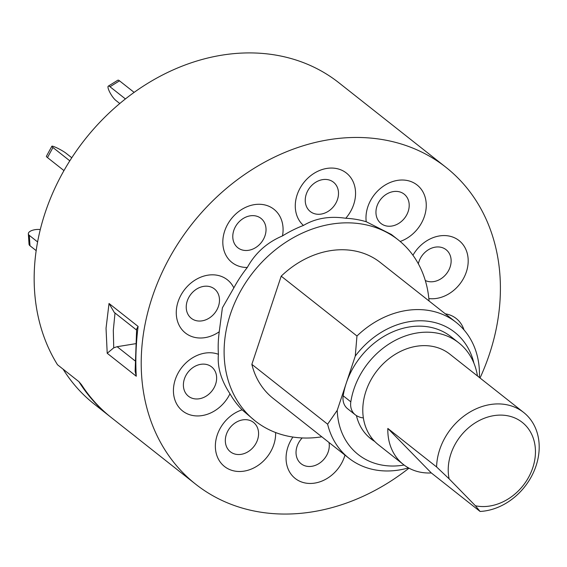 <?xml version="1.0" encoding="UTF-8"?>
<svg xmlns="http://www.w3.org/2000/svg" width="567" height="567" viewBox="0 0 567 567"><rect width="100%" height="100%" fill="white"/><g stroke="black" fill="none" stroke-linecap="round" stroke-linejoin="round"><path stroke-width="0.85" d="M436.59 466.946A57.685 46.905 -51.7 0 1 505.573 404.533A57.685 46.905 -51.7 0 1 523.639 412.443A57.685 46.905 -51.7 0 1 533.823 471.638A57.685 46.905 -51.7 0 1 480.072 511.448L475.429 505.778L449.135 478.86L436.59 466.946L387.835 428.439A57.685 46.905 128.3 0 0 403.378 464.479A57.685 46.905 128.3 0 0 421.444 472.389A57.685 46.905 128.3 0 0 431.317 472.949L387.835 428.439M523.639 412.443L449.851 354.162A57.685 46.905 128.3 0 0 431.785 346.253A57.685 46.905 128.3 0 0 370.655 380.414A57.685 46.905 128.3 0 0 378.345 444.705L403.378 464.479M475.429 505.778A49.031 39.867 128.3 0 0 476.797 506.033A49.031 39.867 128.3 0 0 532.782 467.754A49.031 39.867 128.3 0 0 506.877 415.632A49.031 39.867 128.3 0 0 463.338 432.841A49.031 39.867 128.3 0 0 449.135 478.86M431.317 472.949L480.072 511.448M373.44 440.077A57.685 46.905 -51.7 0 1 369.28 437.49M477.457 375.971A72.108 58.628 128.3 0 0 458.788 342.844A72.108 58.628 128.3 0 0 373.008 357.38A72.108 58.628 128.3 0 0 350.817 401.826A17.308 14.069 128.3 0 0 355.282 414.803A17.308 14.069 128.3 0 0 357.628 416.235L358.805 416.773A17.308 14.069 128.3 0 0 363.355 417.879M458.788 342.844L451.148 336.812A72.108 58.628 128.3 0 0 365.368 351.342A72.108 58.628 128.3 0 0 343.177 395.794A17.308 14.069 128.3 0 0 347.642 408.772L355.282 414.803M115.016 312.97L113.308 330.341L113.74 347.819L107.206 353.276L106.036 328.286L109.027 303.473L114.265 312.424L136.534 330.015M109.027 303.473L138.093 326.429C135.945 343.878 135.336 360.477 136.271 376.233L107.206 353.276M480.022 377.998A201.902 164.168 128.3 0 0 489.399 354.262A201.902 164.168 128.3 0 0 445.946 167.315A201.902 164.168 128.3 0 0 152.218 297.25A201.902 164.168 128.3 0 0 195.672 484.204A201.902 164.168 128.3 0 0 408.991 468.158M445.946 167.315L338.896 82.768A201.902 164.168 128.3 0 0 45.169 212.703A201.902 164.168 128.3 0 0 57.515 364.765L78.919 381.669L81.535 384.752A201.902 164.168 -51.7 0 0 111.345 417.603L195.672 484.204M429.063 300.992A115.37 93.81 128.3 0 0 398.247 239.898A115.37 93.81 128.3 0 0 230.4 314.153A115.37 93.81 128.3 0 0 255.228 420.983A115.37 93.81 128.3 0 0 321.801 436.803M219.245 331.759L222.392 307.824L233.845 287.873A33.885 27.549 128.3 0 0 216.8 275.179A33.885 27.549 128.3 0 0 178.116 301.63A33.885 27.549 128.3 0 0 196.019 337.648A33.885 27.549 128.3 0 0 219.245 331.759A115.37 93.81 128.3 0 0 218.423 354.304A33.885 27.549 128.3 0 0 195.339 356.267A33.885 27.549 128.3 0 0 174.565 398.835A33.885 27.549 128.3 0 0 211.782 412.429A33.885 27.549 128.3 0 0 229.975 393.76C221.08 380.209 217.225 367.055 218.423 354.304M229.975 393.76A115.37 93.81 128.3 0 0 242.109 409.835A33.885 27.549 128.3 0 0 221.803 425.697A33.885 27.549 128.3 0 0 226.871 468.129A33.885 27.549 128.3 0 0 269.19 454.103A33.885 27.549 128.3 0 0 275.619 432.529M255.228 420.983L242.109 409.835M456.13 322.375L380.365 262.535A86.531 70.358 128.3 0 0 281.197 276.164L356.962 336.004A86.531 70.358 -51.7 0 1 456.13 322.375A86.531 70.358 -51.7 0 1 479.406 377.509M473.927 363.206A77.877 63.32 128.3 0 0 423.946 320.879A77.877 63.32 128.3 0 0 355.261 356.104L346.345 382.916M356.962 336.004L355.261 356.104M247.304 267.468C255.292 252.981 267.022 242.463 282.479 235.915A33.885 27.549 128.3 0 0 277.986 213.412A33.885 27.549 128.3 0 0 236.17 213.639A33.885 27.549 128.3 0 0 227.913 258.325A33.885 27.549 128.3 0 0 247.304 267.468A115.37 93.81 128.3 0 0 233.845 287.873M303.444 225.439C315.571 218.26 329.675 215.871 345.764 218.267A33.885 27.549 128.3 0 0 355.537 194.552A33.885 27.549 128.3 0 0 326.557 168.47A33.885 27.549 128.3 0 0 295.294 204.758A33.885 27.549 128.3 0 0 303.444 225.439A115.37 93.81 128.3 0 0 282.479 235.915M400.16 241.464A33.885 27.549 128.3 0 0 419.814 225.815A33.885 27.549 128.3 0 0 414.746 183.382A33.885 27.549 128.3 0 0 372.42 197.408A33.885 27.549 128.3 0 0 366.218 221.725L391.372 234.469L398.247 239.898M356.437 415.604A57.685 46.905 128.3 0 0 370.698 438.667A57.685 46.905 128.3 0 0 374.716 441.445M346.139 383.526L337.223 410.338A77.877 63.32 128.3 0 0 404.101 465.032M337.223 410.338L327.62 424.194A86.531 70.358 -51.7 0 0 348.868 458.179L273.11 398.346A86.531 70.358 128.3 0 1 251.854 364.354L281.197 276.164M408.488 467.881A86.531 70.358 -51.7 0 1 348.868 458.179M251.854 364.354L327.62 424.194M366.218 221.725A115.37 93.81 128.3 0 0 345.764 218.267M138.093 326.429L136.64 329.03L135.13 371.222L136.271 376.233M113.74 347.819L117.135 346.699L135.393 343.73M110.026 416.561A201.902 164.168 128.3 0 1 78.919 381.669L63.107 369.181A201.902 164.168 128.3 0 0 94.214 404.073L110.026 416.561A201.902 164.168 128.3 0 0 110.685 417.078M36.175 250.635L29.987 245.752A8.654 3.742 176.2 0 1 29.037 244.193L28.35 233.817A8.654 3.742 -3.8 0 0 29.307 235.376L29.987 245.752M37.606 241.932L29.307 235.376M40.285 229.557A8.654 3.742 -3.8 0 0 33.155 230.089L33.028 230.124A8.654 3.742 -3.8 0 0 28.35 233.817M71.775 157.768L66.084 153.267A8.654 1.049 28.5 0 0 55.616 147.292L55.509 147.25A8.654 1.049 28.5 0 0 51.859 146.243A8.654 1.049 28.5 0 0 52.951 147.519L47.486 157.583A8.654 1.049 -151.5 0 1 46.395 156.308L51.859 146.243M69.812 160.837L52.951 147.519M63.965 170.596L47.486 157.583M125.42 98.927L109.991 86.744A8.654 2.048 -121.8 0 0 108.29 86.134A8.654 2.048 -121.8 0 0 108.899 90.366L108.949 90.472A8.654 2.048 -121.8 0 0 115.76 100.345L119.786 103.52M134.131 92.378L119.517 80.833L109.991 86.744M108.29 86.134L117.823 80.223A8.654 2.048 58.2 0 1 119.517 80.833M350.817 401.826L343.177 395.794M204.552 397.042A18.697 15.203 128.3 0 0 216.013 373.554A18.697 15.203 128.3 0 0 195.48 366.055A18.697 15.203 128.3 0 0 184.02 389.543A18.697 15.203 128.3 0 0 204.552 397.042M255.03 444.939A18.697 15.203 128.3 0 0 252.23 421.529A18.697 15.203 128.3 0 0 228.877 429.269A18.697 15.203 128.3 0 0 231.676 452.679A18.697 15.203 128.3 0 0 255.03 444.939M302.204 437.951A18.697 15.203 128.3 0 0 296.038 451.871A18.697 15.203 128.3 0 0 312.027 466.265A18.697 15.203 128.3 0 0 329.278 446.243A18.697 15.203 128.3 0 0 329.002 442.487M425.3 280.509A18.697 15.203 128.3 0 0 439.049 279.864A18.697 15.203 128.3 0 0 450.51 256.376A18.697 15.203 128.3 0 0 429.977 248.878A18.697 15.203 128.3 0 0 418.333 263.79M379.5 200.98A18.697 15.203 128.3 0 0 382.3 224.39A18.697 15.203 128.3 0 0 405.653 216.651A18.697 15.203 128.3 0 0 402.853 193.241A18.697 15.203 128.3 0 0 379.5 200.98M305.252 199.676A18.697 15.203 128.3 0 0 321.241 214.064A18.697 15.203 128.3 0 0 338.492 194.042A18.697 15.203 128.3 0 0 322.503 179.654A18.697 15.203 128.3 0 0 305.252 199.676M235.596 245.461A18.697 15.203 128.3 0 0 258.665 245.334A18.697 15.203 128.3 0 0 263.223 220.676A18.697 15.203 128.3 0 0 240.146 220.804A18.697 15.203 128.3 0 0 235.596 245.461M197.132 320.851A18.697 15.203 128.3 0 0 218.472 306.251A18.697 15.203 128.3 0 0 208.599 286.378A18.697 15.203 128.3 0 0 187.252 300.978A18.697 15.203 128.3 0 0 197.132 320.851M292.912 437.051A33.885 27.549 128.3 0 0 286.08 456.959A33.885 27.549 128.3 0 0 311.092 483.445A33.885 27.549 128.3 0 0 344.97 455.103M463.983 329.881A33.885 27.549 128.3 0 0 445.598 313.863A33.885 27.549 128.3 0 0 445.301 313.813M428.85 298.575A33.885 27.549 128.3 0 0 446.279 295.251A33.885 27.549 128.3 0 0 467.052 252.676A33.885 27.549 128.3 0 0 429.836 239.083A33.885 27.549 128.3 0 0 412.946 255.263M117.135 346.699L134.889 360.725"/></g></svg>
